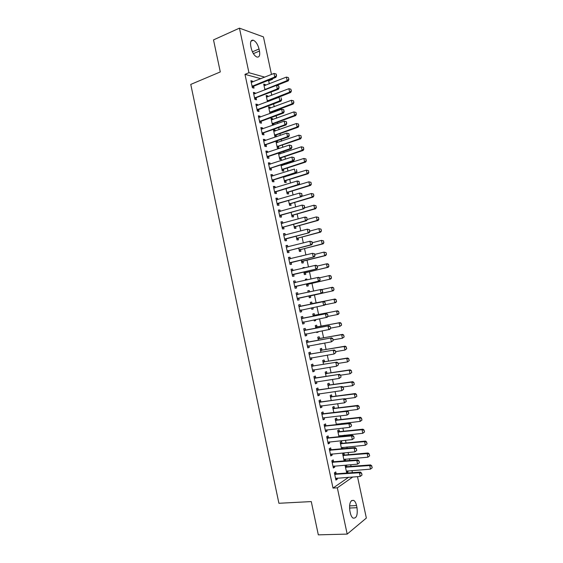 <?xml version="1.0" encoding="UTF-8"?>
<svg xmlns="http://www.w3.org/2000/svg" width="563" height="563" viewBox="0 0 563 563"><rect width="100%" height="100%" fill="white"/><g stroke="black" fill="none" stroke-linecap="round" stroke-linejoin="round"><path stroke-width="0.84" d="M352.41 472.674L351.952 470.52M351.08 466.438L350.707 464.693M349.806 460.485L349.433 458.725M348.567 454.686L348.096 452.476M347.202 448.31L346.914 446.945M346.062 442.947L345.485 440.266M344.605 436.142L344.401 435.178M343.55 431.223L342.881 428.063M342.008 423.988L341.889 423.418M341.051 419.505L340.277 415.881M338.546 407.802L337.673 403.706M336.048 396.106L335.076 391.545M333.556 384.423L332.48 379.399M331.058 372.755L329.883 367.259M328.567 361.094L327.293 355.133M326.076 349.44L324.71 343.022M323.591 337.807L322.12 330.924M321.107 326.181L319.538 318.834M318.623 314.562L316.955 306.758M316.146 302.957L314.414 294.843M313.605 291.078L311.937 283.252M311.029 279.03L309.46 271.683M308.461 266.989L306.99 260.113M305.892 254.962L304.52 248.564M303.323 242.949L302.057 237.023M300.762 230.95L299.593 225.489M298.2 218.958L297.13 213.968M295.638 206.98L294.674 202.462M293.084 195.016L292.211 190.963M290.529 183.059L289.762 179.477M288.939 175.642L288.826 175.107M287.974 171.117L287.306 167.999M286.483 164.129L286.286 163.214M285.427 159.188L284.857 156.535M284.026 152.629L283.745 151.327M282.879 147.267L282.408 145.078M281.57 141.144L281.211 139.455M280.332 135.359L279.966 133.635M279.114 129.666L278.678 127.597M277.791 123.466L277.524 122.199M276.665 118.202L276.144 115.746M275.251 111.58L275.082 110.777M274.216 106.745L273.611 103.909M271.774 95.302L271.084 92.086M269.332 83.866L268.685 80.854L272.527 79.327L271.591 79.059M357.491 476.636L366.351 518.066L347.188 534.097L337.328 487.818L352.846 476.96M347.188 534.097L318.32 534.85L311.276 501.584L278.91 503.28L190.766 84.415L220.295 71.93L213.511 39.896L239.451 28.15L263.449 36.905L271.479 74.45M272.401 78.736L272.527 79.327M344.366 454.988L343.986 453.201L342.67 454.017L344.148 460.949M345.239 459.077L345.485 460.217L344.373 460.935M331.945 461.329L333.62 461.759L333.212 459.915L331.825 460.78L333.366 468.015L334.753 467.128L334.506 465.981M364.55 431.934L364.008 430.238L364.55 431.934L362.804 433.292L362.037 429.717L362.952 429.175L339.721 431.624L338.996 429.822L337.666 430.568L338.975 436.712M340.228 435.607L340.432 436.564M328.482 437.718L328.095 435.889L326.688 436.67L328.229 443.897L329.629 443.095L329.362 441.849M334.387 408.252L334.014 406.5L332.67 407.162L333.81 412.524M321.726 413.355L323.387 413.728L322.986 411.919L321.572 412.616L323.106 419.829L324.52 419.104L324.239 417.767M354.331 384.332L353.796 382.622L354.331 384.332L352.593 385.669L351.826 382.108L352.769 381.679L329.756 384.965L329.045 383.213L327.68 383.797L328.658 388.386M316.631 389.434L318.285 389.779L317.891 387.991L316.455 388.604L317.989 395.803L319.418 395.163L319.115 393.734M349.243 360.601L348.701 358.884L349.243 360.601L347.498 361.925L346.738 358.371L347.688 358.005L324.795 361.699L324.077 359.975L322.705 360.482L323.521 364.289M313.183 365.88L312.803 364.106L311.353 364.641L312.88 371.826L314.33 371.27L314.006 369.743M344.162 336.913L343.62 335.189L344.162 336.913L342.417 338.229L341.657 334.682L342.621 334.373L319.833 338.483L319.13 336.78L317.736 337.209L318.384 340.242M320.537 343.761L319.186 343.993M306.476 341.741L308.116 342.03L307.729 340.27L306.258 340.721L307.785 347.892L309.249 347.42L308.904 345.809M314.541 315.308L314.182 313.626L312.782 313.978L313.26 316.244M315.47 319.629L315.667 320.572L314.267 320.938L314.041 319.911M303.028 318.215L302.662 316.483L301.177 316.856L302.697 324.006L304.182 323.619L303.816 321.916L302.43 322.754M307.841 290.832L309.249 290.522L307.827 290.789L308.144 292.267M309.249 290.522L309.559 291.958M310.375 295.779L310.734 297.447L309.312 297.743L308.918 295.885M296.11 293.07L297.602 292.746L296.103 293.027L297.623 300.17L299.122 299.861L298.756 298.144M297.602 292.746L297.975 294.491M302.922 267.791L304.33 267.46L302.887 267.65L303.028 268.284M304.33 267.46L304.435 267.953M305.442 272.689L305.8 274.371L304.372 274.589L303.816 271.971M291.071 269.403L292.556 269.051L291.043 269.255L292.556 276.384L294.069 276.151L293.703 274.42L292.331 275.321M292.556 269.051L292.908 270.704M300.522 249.641L300.888 251.337L299.439 251.478L298.721 248.107M286.039 245.785L287.517 245.398L285.99 245.524L287.503 252.639L289.03 252.491L288.657 250.746M287.517 245.398L287.848 246.953M295.61 226.643L295.976 228.346L294.512 228.416L293.633 224.292M281.021 222.209L282.492 221.794L280.944 221.836L282.457 228.937L283.998 228.874L283.625 227.114M282.492 221.794L282.802 223.258M290.712 203.686L291.078 205.404L289.6 205.389L288.559 200.519M276.011 198.676L277.475 198.239L275.912 198.204L277.418 205.291L278.981 205.298L278.601 203.532L277.256 204.51M277.475 198.239L277.763 199.598M284.878 176.36L284.991 176.888M284.547 181.715L285.835 180.758L286.187 182.496L284.695 182.412L283.499 176.796M271.014 175.192L272.464 174.727L270.887 174.607L272.393 181.68L273.97 181.779L273.59 179.998M272.464 174.727L272.738 175.994M278.474 153.256L279.522 152.749M279.846 152.791L280.092 153.952M280.895 157.696L281.31 159.639L279.804 159.477L278.446 153.115M266.017 151.757L267.467 151.257L265.87 151.06L267.376 158.126L268.966 158.294L268.586 156.5M267.467 151.257L267.714 152.432M268.537 156.296L267.249 157.534M273.611 130.475L274.976 129.99L273.449 129.722L274.913 136.584L276.25 136.795M274.976 129.99L275.208 131.059M276.06 135.071L276.419 136.732M261.035 128.364L262.478 127.836L260.866 127.562L262.365 134.606L263.977 134.86L263.59 133.058L262.267 134.114M262.478 127.836L262.71 128.913M263.54 132.826L286.088 124.944L284.962 124.733L262.062 133.171M268.755 107.737L270.12 107.223L268.579 106.886L269.994 113.536M270.12 107.223L270.324 108.209M271.141 112.037L271.359 113.029M256.066 105.014L257.502 104.465L255.876 104.106L257.368 111.136L258.994 111.474L258.551 109.405M257.502 104.465L257.706 105.443M263.913 85.048L265.264 84.506L263.709 84.098L264.948 89.904M265.264 84.506L265.454 85.4M251.105 81.705L252.527 81.135L250.887 80.699L252.386 87.715L254.019 88.131L253.631 86.301M252.527 81.135L252.717 82.015M253.568 86.026L252.315 87.413M260.908 78.714L244.989 74.344L333.014 488.086L348.645 477.255M268.685 80.854L267.749 80.593M253.582 93.352L255.011 92.789L253.378 92.395L254.877 99.419L256.503 99.792L256.116 97.976L254.8 99.067M255.011 92.789L255.215 93.725M256.059 97.709L278.439 89.221L277.299 88.926L254.575 98.011M266.334 96.386L267.692 95.865L266.144 95.485L267.474 101.713M267.692 95.865L267.889 96.801M258.551 116.682L259.986 116.147L258.368 115.83L259.867 122.868L261.478 123.163L261.098 121.348M259.986 116.147L260.205 117.174M261.042 121.108L259.775 122.424M271.183 119.103L272.548 118.603L271.014 118.3L272.478 125.155L272.9 125.232M272.548 118.603L272.766 119.623M273.632 123.677L273.885 124.873M263.526 140.053L264.969 139.547L263.371 139.307L264.87 146.359L266.468 146.57L266.088 144.775L264.758 145.817M264.969 139.547L265.208 140.666M266.039 144.557L288.636 136.879L287.524 136.696L264.561 144.909M276.039 141.855L277.411 141.383L276.187 141.2M277.411 141.383L277.65 142.495M278.453 146.267L300.677 138.822L299.615 138.653L298.869 135.155L276.236 142.77M278.495 146.486L278.868 148.224L277.355 148.027L275.919 141.292M268.516 163.467L269.966 162.988L268.375 162.834L269.881 169.899L271.465 170.033L271.084 168.246L269.747 169.259M269.966 162.988L270.226 164.206M271.042 168.048L293.752 160.772L292.647 160.652L269.571 168.428M282.344 164.502L282.542 165.416M283.337 169.139L283.745 171.068L282.246 170.941L280.972 164.952M273.512 186.93L274.969 186.48L273.4 186.402L274.906 193.482L276.468 193.531L276.095 191.758M274.969 186.48L275.251 187.789M288.263 192.222L288.629 193.946L287.144 193.897L286.025 188.654M278.516 210.435L279.98 210.013L278.425 210.013L279.938 217.107L281.486 217.079L281.113 215.319L279.762 216.283M279.98 210.013L280.283 211.421M293.161 215.157L293.527 216.868L292.056 216.896L291.099 212.399M283.534 233.99L285.005 233.589L283.463 233.673L284.977 240.781L286.511 240.675L286.138 238.923L284.779 239.866M285.005 233.589L285.328 235.102M298.066 238.135L298.432 239.838L296.975 239.944L296.173 236.193M288.559 257.587L290.036 257.221L288.509 257.382L290.029 264.504L291.55 264.314L291.177 262.576L289.811 263.491M290.036 257.221L290.381 258.825M301.867 255.94L300.473 256.313L301.874 255.961M301.691 262.02L303 261.148L303.344 262.851L301.902 263.027L301.261 260.036M293.59 281.233L295.082 280.888L293.569 281.134L295.089 288.27L296.595 288.003L296.229 286.271M295.082 280.888L295.441 282.591L293.837 282.387M305.378 279.304L306.786 278.981L305.357 279.213L305.582 280.275M306.786 278.981L306.997 279.952M307.905 284.224L308.264 285.905L306.842 286.159L306.363 283.921M298.883 306.096L300.515 306.335L300.128 304.611L298.636 304.935L300.163 312.085L301.648 311.733L301.282 310.016M312.078 303.746L311.719 302.071L310.304 302.38L310.706 304.266M312.894 307.595L313.197 309.003L311.789 309.333L311.48 307.884M303.943 329.848L305.582 330.115L305.195 328.377L303.717 328.785L305.245 335.949L306.715 335.513L306.363 333.852M317.018 326.892L316.652 325.196L315.259 325.583L315.822 328.243M318.039 331.684L318.137 332.149L316.744 332.557L316.617 331.945M310.642 353.944L310.262 352.185L308.805 352.677L310.333 359.856L311.789 359.335L311.459 357.772M321.966 350.08L321.6 348.37L320.22 348.835L320.952 352.262M314.091 377.499L315.744 377.822L315.35 376.042L313.901 376.619L315.435 383.804L316.87 383.206L316.561 381.735M326.927 373.318L326.561 371.587L325.189 372.136L326.09 376.33M319.179 401.391L320.84 401.75L320.438 399.948L319.01 400.603L320.544 407.809L321.966 407.126L321.677 405.747M331.896 396.598L331.53 394.853L330.171 395.472L331.234 400.448M325.928 425.712L325.541 423.897L324.126 424.636L325.667 431.856L327.075 431.089L326.8 429.801M361.988 420.019L361.453 418.316L361.988 420.019L360.25 421.37L359.483 417.795L360.404 417.282L337.23 419.942L336.505 418.154L335.161 418.858L336.392 424.615M337.723 423.883L337.849 424.453M329.383 449.316L331.058 449.738L330.65 447.895L329.256 448.718L330.798 455.953L332.191 455.101L331.931 453.905M367.104 443.862L366.569 442.166L367.104 443.862L365.366 445.227L364.592 441.645L365.507 441.075L342.22 443.32L341.488 441.505L340.165 442.286L341.558 448.824M342.733 447.339L342.649 448.725M334.499 473.349L336.188 473.8L335.773 471.942L334.394 472.85L335.935 480.098L337.314 479.162L337.075 478.057M346.259 465.045L345.175 465.763L346.681 472.814L347.983 471.928L347.751 470.83M346.512 465.024L346.864 466.699L345.288 466.291M356.998 507.699C357.808 515.166 356.478 518.622 353.008 518.073C351.791 517.207 350.897 515.504 350.32 512.963L349.855 510.796C349.074 503.315 350.397 499.86 353.824 500.437C355.056 501.302 355.964 503.012 356.541 505.56L356.998 507.699L349.496 508.044M333.014 488.086L337.328 487.818M244.989 74.344L248.937 72.711L239.451 28.15M250.781 46.208C250.085 41.866 250.915 39.86 253.273 40.198C255.898 41.458 257.819 44.386 259.036 48.981L259.473 51.036C260.183 55.399 259.339 57.405 256.946 57.053C254.356 55.807 252.449 52.887 251.232 48.298L250.781 46.208M264.779 77.152L248.937 72.711M300.149 312.043L301.648 311.733M311.775 309.291L313.197 309.003M302.676 323.908L304.182 323.619M314.245 320.847L315.667 320.572M305.209 335.787L306.715 335.513M316.716 332.409L318.137 332.149M307.743 347.681L309.249 347.42M310.276 359.588L311.789 359.335M312.817 371.503L314.33 371.27M315.35 383.431L316.87 383.206M317.898 395.367L319.418 395.163M320.438 407.316L321.966 407.126M322.986 419.28L324.52 419.104M325.541 431.258L327.075 431.089M328.088 443.243L329.629 443.095M330.643 455.242L332.191 455.101M341.523 448.655L342.987 448.521M333.205 467.248L334.753 467.128M344.021 460.337L345.485 460.217M335.759 479.268L337.314 479.162M346.512 472.04L347.983 471.928M252.752 85.815L253.927 86.118L275.898 77.342L274.751 77.011L252.083 86.315M253.927 86.118L252.463 85.991M275.983 73.943L276.553 75.78L276.173 73.999L273.991 73.443L251.246 82.381M276.363 75.731L274.751 77.011L273.991 73.443M275.898 77.342L276.553 75.78M276.736 85.4L288.249 80.882L287.165 80.572L286.419 77.096L264.061 85.731M288.91 79.369L288.355 77.581L288.91 79.369L288.249 80.882M264.877 89.552L287.165 80.572L288.728 79.32M286.419 77.096L288.355 77.581M278.53 85.85L279.1 87.687L278.72 85.9L276.539 85.351L253.737 94.077M278.91 87.638L277.299 88.926L276.539 85.351M278.439 89.221L279.1 87.687M281.465 99.567L281.085 97.772L281.465 99.567L279.853 100.847L280.986 101.122L258.903 109.475L257.284 110.742M256.228 105.781L279.086 97.272L279.853 100.847L257.066 109.715M280.986 101.122L281.655 99.609M268.079 101.481L290.726 92.445L289.649 92.163L288.903 88.687L266.489 97.117M291.395 90.96L290.846 89.172L291.395 90.96L290.726 92.445M267.305 100.946L289.649 92.163L291.219 90.91M288.903 88.687L290.846 89.172M269.944 113.304L271.5 112.114L293.21 104.021L292.141 103.768L291.388 100.284L268.924 108.511M293.33 100.777L291.388 100.284L293.513 100.819L293.886 102.557L293.513 100.819M269.74 112.34L292.141 103.768L293.71 102.515M293.886 102.557L293.21 104.021M260.233 120.961L261.394 121.179L283.534 113.029L282.408 112.79L259.564 121.439M261.394 121.179L259.944 121.122M283.639 109.708L284.019 111.502L283.822 109.75L281.641 109.208L283.822 109.75M258.727 117.498L281.641 109.208L282.408 112.79L284.019 111.502M283.534 113.029L284.209 111.537M286.194 121.657L286.764 123.48L286.384 121.692L284.195 121.151L286.384 121.692M261.225 129.223L284.195 121.151L284.962 124.733L286.581 123.445M286.088 124.944L286.764 123.48M272.372 124.676L273.928 123.501L295.695 115.612L294.632 115.387L293.879 111.896L271.359 119.919M295.828 112.389L293.879 111.896L296.004 112.431L296.201 114.134L296.004 112.431M272.175 123.754L294.632 115.387L296.201 114.134M296.377 114.169L295.695 115.612M274.807 136.063L276.363 134.902L298.186 127.21L297.123 127.013L296.377 123.522L273.794 131.341M298.32 124.015L296.377 123.522L298.496 124.05L298.693 125.76L298.496 124.05M274.617 135.176L297.123 127.013L298.693 125.76M298.869 125.795L298.186 127.21M288.756 133.614L289.136 135.409L288.939 133.642L286.757 133.107L288.939 133.642M263.723 140.961L286.757 133.107L287.524 136.696L289.136 135.409M288.636 136.879L289.326 135.437M300.818 135.648L298.869 135.155L300.994 135.683L301.191 137.4L300.994 135.683M277.052 146.605L299.615 138.653L301.191 137.4M277.235 147.464L278.516 146.464L277.425 146.317M301.367 137.428L300.677 138.822M267.742 156.204L268.889 156.338L291.198 148.815L290.086 148.667L267.066 156.662M268.889 156.338L267.453 156.366M291.317 145.585L291.887 147.407L291.5 145.606L289.319 145.078L291.5 145.606M266.222 152.714L289.319 145.078L290.086 148.667L291.697 147.379M291.198 148.815L291.887 147.407M279.67 158.872L281.24 157.731L303.168 150.441L302.113 150.3L301.367 146.802L278.678 154.206M303.316 147.295L301.367 146.802L303.485 147.323L303.689 149.047L303.485 147.323M279.494 158.048L302.113 150.3L303.689 149.047M303.865 149.068L303.168 150.441M293.879 157.563L294.449 159.385L294.062 157.584L291.88 157.056L294.062 157.584M268.727 164.473L291.88 157.056L292.647 160.652L294.266 159.364M293.752 160.772L294.449 159.385M282.105 170.286L283.682 169.167L305.66 162.074L304.618 161.961L303.865 158.463L281.12 165.656M305.815 158.956L303.865 158.463L305.99 158.977L306.188 160.708L305.99 158.977M281.943 169.505L304.618 161.961L306.188 160.708M306.363 160.729L305.66 162.074M296.835 171.356L296.448 169.554L296.835 171.356L295.216 172.644L296.314 172.735L273.892 179.836L272.246 180.997M271.232 176.247L294.442 169.048L295.216 172.644L272.077 180.202M296.314 172.735L297.018 171.37M284.385 180.969L308.158 173.721L307.116 173.636L306.371 170.132L283.569 177.12M308.32 170.624L306.371 170.132L308.489 170.645L308.693 172.377L308.489 170.645M284.765 180.688L307.116 173.636L308.693 172.377M308.869 172.391L308.158 173.721M299.403 183.362L299.016 181.56L299.403 183.362L297.785 184.657L298.876 184.713L276.398 191.603L274.751 192.75M273.745 188.028L297.011 181.054L297.785 184.657L274.589 191.99M299.016 181.56L297.011 181.054L298.108 181.124L299.199 181.575M273.738 188.014L274.364 188.049M298.876 184.713L299.586 183.376M286.989 193.151L288.573 192.067L310.656 185.375L309.622 185.318L308.876 181.814L286.194 188.598M286.616 188.612L286.229 188.591M310.825 182.306L308.876 181.814L310.994 182.321L311.198 184.059L310.994 182.321M286.834 192.447L309.622 185.318L311.198 184.059M311.374 184.073L310.656 185.375M277.784 203.363L301.444 196.705L277.102 203.792M278.91 203.377L277.489 203.51M301.592 193.581L301.972 195.382L301.768 193.588L299.586 193.067L301.768 193.588M276.257 199.823L299.586 193.067L300.353 196.677L301.972 195.382M276.243 199.774L277.017 199.823M301.444 196.705L302.155 195.389M289.431 204.601L291.022 203.532L313.162 197.043L312.134 197.015L311.381 193.503L301.613 196.396M313.331 194.003L311.381 193.503L313.507 194.003L313.88 195.762L313.507 194.003M289.291 203.933L312.134 197.015L313.711 195.755M313.88 195.762L313.162 197.043M280.304 215.179L304.013 208.704L279.614 215.601M281.416 215.165L280.008 215.326M304.161 205.608L304.548 207.416L304.344 205.608L302.155 205.094L304.344 205.608M278.769 211.632L302.155 205.094L302.929 208.704L304.548 207.416M278.748 211.54L279.642 211.604M304.013 208.704L304.731 207.416M291.88 216.065L293.471 215.01L315.667 208.718L314.647 208.718L313.887 205.206L304.456 207.909M315.843 205.706L313.887 205.206L316.012 205.706L316.223 207.458L316.012 205.706M291.747 215.425L314.647 208.718L316.223 207.458M316.392 207.458L315.667 208.718M307.131 219.457L306.744 217.649L307.131 219.457L305.505 220.752L306.582 220.717L283.935 226.966L282.267 228.064M281.289 223.448L304.731 217.135L305.505 220.752L282.133 227.424M306.744 217.649L304.731 217.135L305.808 217.114L306.919 217.649M281.261 223.321L282.267 223.405M306.582 220.717L307.307 219.45M294.329 227.536L295.92 226.495L318.172 220.407L317.159 220.436L316.399 216.917L307.307 219.436M318.355 217.417L316.399 216.917L318.524 217.417L318.735 219.176L318.524 217.417M294.203 226.938L317.159 220.436L318.735 219.176M318.904 219.176L318.172 220.407M285.342 238.853L309.157 232.744L284.653 239.261M286.447 238.775L285.047 238.986M309.319 229.704L309.706 231.513L309.502 229.69L307.314 229.183L309.502 229.69M283.808 235.278L307.314 229.183L308.088 232.808L309.706 231.513M283.766 235.109L284.892 235.214M309.157 232.744L309.889 231.499M296.778 239.022L298.376 237.994L320.685 232.104L319.671 232.16L318.918 228.641L309.798 231.076M320.875 229.148L318.918 228.641L321.037 229.134L321.417 230.893L321.037 229.134M296.659 238.452L319.671 232.16L321.248 230.907M321.417 230.893L320.685 232.104M312.289 243.575L311.902 241.766L312.289 243.575L310.67 244.87L311.733 244.785L288.967 250.598L287.299 251.668M286.328 247.122L309.896 241.253L310.67 244.87L287.179 251.105M311.902 241.766L309.896 241.253L312.078 241.752M286.286 246.911L287.524 247.037M311.733 244.785L312.465 243.561M299.234 250.514L300.832 249.5L323.197 243.821L322.191 243.906L321.431 240.38L312.289 242.73M323.387 240.88L321.431 240.38L323.556 240.873L323.767 242.646L323.556 240.873M299.122 249.986L322.191 243.906L323.767 242.646M323.936 242.632L323.197 243.821M290.395 262.569L314.309 256.834L289.699 262.963M291.486 262.435L290.1 262.696M314.492 253.843L314.879 255.658L314.668 253.822L312.479 253.329L314.668 253.822M288.854 258.973L312.479 253.329L313.253 256.953L314.879 255.658M288.798 258.727L290.156 258.874M314.309 256.834L315.055 255.637M301.585 261.528L325.71 255.539L324.71 255.651L323.95 252.125L314.787 254.399M325.907 252.632L323.95 252.125L326.076 252.611L326.456 254.377L326.076 252.611M301.965 261.274L324.71 255.651L326.287 254.392M326.456 254.377L325.71 255.539M292.922 274.441L316.892 268.889L292.225 274.835M294.013 274.28L292.626 274.575M317.075 265.933L317.462 267.749L317.25 265.912L315.062 265.412L316.117 265.272L317.25 265.912M291.381 270.838L315.062 265.412L315.843 269.044L317.462 267.749M291.317 270.55L292.795 270.726M316.892 268.889L317.638 267.721M304.147 273.534L305.758 272.548L328.229 267.277L327.23 267.418L326.477 263.885L317.286 266.074M328.433 264.392L326.477 263.885L327.469 263.751L328.595 264.371L328.813 266.158L328.595 264.371M304.048 273.076L327.23 267.418L328.813 266.158M328.975 266.13L328.229 267.277M320.051 279.846L319.664 278.031L320.051 279.846L318.433 281.148L319.474 280.965L296.539 286.138L294.85 287.158M293.907 282.717L317.652 277.51L318.433 281.148L294.759 286.715M319.664 278.031L317.652 277.51L318.7 277.341L319.84 278.002M319.474 280.965L320.227 279.818M306.603 285.061L308.221 284.09L330.748 279.016L329.756 279.192L328.996 275.659L319.524 277.819M330.96 276.166L328.996 275.659L329.988 275.497L331.121 276.137L331.34 277.932L331.121 276.137M306.518 284.639L329.756 279.192L331.34 277.932M331.501 277.904L330.748 279.016M322.648 291.965L322.261 290.149L322.648 291.965L321.023 293.26L322.064 293.049L299.066 298.01L297.377 299.009M296.441 294.604L320.241 289.621L321.023 293.26L297.292 298.601M322.261 290.149L320.241 289.621L321.283 289.424L322.43 290.114M296.363 294.231L297.982 294.456L296.905 294.667M322.064 293.049L322.824 291.93M308.946 292.098L308.081 291.979M309.066 296.595L310.685 295.645L333.268 290.775L332.283 290.972L331.523 287.44L321.593 289.607M333.486 287.946L331.523 287.44L332.508 287.25L333.648 287.911L334.028 289.685L333.648 287.911M308.988 296.215L332.283 290.972L333.866 289.713M334.028 289.685L333.268 290.775M301.381 309.96L299.903 310.875M325.414 304.048L324.851 302.275L325.414 304.048L324.647 305.146L299.826 310.509M298.974 306.504L323.873 301.515L325.027 302.232M299.439 306.575L323.873 301.515M325.245 304.09L323.619 305.385L322.838 301.747L324.851 302.275M336.561 301.472L336.012 299.741L336.561 301.472L335.794 302.542L334.816 302.774L334.056 299.234L310.628 303.907M336.012 299.741L334.056 299.234L335.034 299.009L312.416 303.738L310.544 303.52M324.879 304.815L334.816 302.774L336.392 301.508M311.536 308.144L312.191 307.736M336.181 299.706L335.034 299.009M328.011 316.188L327.624 314.365L328.011 316.188L327.244 317.258L302.359 322.423M301.508 318.419L326.463 313.619L327.624 314.365M301.416 317.968L303.373 318.215L326.463 313.619M327.842 316.23L326.216 317.525L325.435 313.887L327.455 314.407M339.088 313.274L338.546 311.543L339.088 313.274L338.321 314.323L337.343 314.583L336.583 311.036L313.105 315.498M338.546 311.543L336.583 311.036L337.561 310.79L314.886 315.308L313.014 315.076M327.821 316.448L337.343 314.583L338.926 313.317M338.708 311.501L337.561 310.79M306.237 333.88L304.963 334.64M330.615 328.328L330.221 326.505L330.615 328.328L329.834 329.376L304.9 334.352M304.048 330.34L329.059 325.738L330.221 326.505M304.52 330.418L329.059 325.738M330.446 328.384L328.813 329.679L328.032 326.033L330.052 326.554M341.621 325.09L341.087 323.366L341.621 325.09L339.883 326.399L339.116 322.852L315.583 327.103M341.087 323.366L339.116 322.852L340.087 322.578L317.356 326.892L315.484 326.646M330.572 328.138L339.883 326.399L341.467 325.14M341.241 323.317L340.087 322.578M308.672 345.851L307.497 346.541M333.212 340.488L332.824 338.666L333.212 340.488L331.417 341.84L307.447 346.287M306.589 342.276L331.656 337.87L332.824 338.666M307.06 342.353L331.656 337.87M333.043 340.545L331.417 341.84L330.636 338.194L332.656 338.722M343.62 335.189L341.657 334.682L318.06 338.715M318.51 338.792L319.517 338.483L317.954 338.222M333.085 339.883L342.417 338.229L344 336.97M343.782 335.14L342.621 334.373M311.114 357.829L310.037 358.448M335.822 352.656L335.428 350.833L335.822 352.656L334.021 354.021L309.988 358.237M309.136 354.218L334.253 350.01L335.428 350.833M309.01 353.648L310.98 353.951L334.253 350.01M335.654 352.719L334.021 354.021L333.24 350.362L335.259 350.89M346.702 348.75L346.161 347.033L346.702 348.75L344.957 350.073L344.197 346.519L320.537 350.341M346.161 347.033L344.197 346.519L345.154 346.182L322.31 350.087L320.424 349.806M335.604 351.643L344.957 350.073L346.541 348.807M346.322 346.977L345.154 346.182M313.556 369.821L312.571 370.37M338.426 364.838L338.039 363.015L338.426 364.838L336.632 366.203L312.535 370.201M311.677 366.175L336.85 362.164L338.039 363.015M311.55 365.563L313.528 365.887L336.85 362.164M338.257 364.908L336.632 366.203L335.851 362.551L337.87 363.079M348.701 358.884L346.738 358.371L323.021 361.981M323.479 362.065L324.471 361.699L322.902 361.404M338.124 363.416L347.498 361.925L349.088 360.665M348.863 358.821L347.688 358.005M315.998 381.82L315.111 382.305M341.037 377.034L340.643 375.204L341.037 377.034L339.243 378.406L315.083 382.171M314.231 378.146L339.454 374.332L340.643 375.204M314.703 378.245L339.454 374.332M340.868 377.104L339.243 378.406L338.454 374.747L340.481 375.275M351.791 372.46L351.249 370.75L351.791 372.46L350.045 373.79L349.278 370.229L325.513 373.628M351.249 370.75L349.278 370.229L350.228 369.835L327.272 373.325L325.379 373.016M340.629 375.197L350.045 373.79L351.629 372.53M351.403 370.679L350.228 369.835M318.44 393.826L317.659 394.255M343.648 389.244L343.261 387.407L343.648 389.244L341.854 390.616L317.638 394.156M316.779 390.131L342.065 386.507L343.261 387.407M317.258 390.229L342.065 386.507M343.486 389.315L341.854 390.616L341.072 386.957L343.092 387.485M353.796 382.622L351.826 382.108L327.997 385.282M328.454 385.381L329.432 384.951L327.863 384.635M342.768 387.041L352.593 385.669L354.176 384.402M353.951 382.551L352.769 381.679M320.889 405.846L320.206 406.212M346.266 401.461L345.872 399.624L346.266 401.461L344.472 402.841L320.192 406.155M319.334 402.123L344.669 398.695L345.872 399.624M319.812 402.221L344.669 398.695M346.104 401.539L344.472 402.841L343.683 399.174L345.71 399.709M356.886 396.218L356.344 394.508L356.886 396.218L355.14 397.555L354.373 393.987L330.488 396.957M356.344 394.508L354.373 393.987L355.309 393.537L332.247 396.612L330.34 396.268M344.922 398.893L355.14 397.555L356.731 396.296M356.499 394.431L355.309 393.537M323.296 417.894L347.089 415.079L346.301 411.405L347.28 410.899L348.49 411.856L348.722 413.777L348.49 411.856M348.884 413.692L347.089 415.079L348.722 413.777M321.888 414.129L346.301 411.405L348.328 411.94M322.367 414.234L323.387 413.728L347.28 410.899M359.433 408.112L358.898 406.409L359.433 408.112L357.695 409.456L356.928 405.888L332.979 408.632M358.898 406.409L356.928 405.888L357.857 405.402L334.739 408.274L332.824 407.908M333.908 412.517L357.695 409.456L359.278 408.189M333.943 412.51L334.352 412.299M359.053 406.324L357.857 405.402M351.502 425.938L351.108 424.101L351.502 425.938L349.707 427.331L325.308 430.188M324.45 426.142L348.919 423.65L349.897 423.116L351.108 424.101M324.274 425.332L326.273 425.741L349.897 423.116M351.34 426.029L349.707 427.331L348.919 423.65L350.946 424.185M361.453 418.316L359.483 417.795L335.478 420.329M335.942 420.434L336.899 419.921L335.316 419.562M336.315 424.256L360.25 421.37L361.833 420.104M361.608 418.232L360.404 417.282M354.127 438.19L353.733 436.353L354.127 438.19L352.332 439.59L327.87 442.215M327.012 438.169L351.544 435.91L352.515 435.34L353.733 436.353M326.829 437.317L328.834 437.747L352.515 435.34M353.965 438.288L352.332 439.59L351.544 435.91L353.571 436.445M364.008 430.238L362.037 429.717L337.976 432.032M338.44 432.138L339.398 431.603L337.807 431.23M338.813 435.959L362.804 433.292L364.395 432.025M364.162 430.146L362.952 429.175M356.752 450.456L356.358 448.62L356.752 450.456L354.957 451.864L330.439 454.264M329.573 450.21L354.169 448.183L355.133 447.578L356.358 448.62M330.052 450.33L331.058 449.738L355.133 447.578M356.597 450.562L354.957 451.864L354.169 448.183L356.203 448.718M366.569 442.166L364.592 441.645L340.474 443.743M340.939 443.855L341.889 443.292L340.298 442.905M341.319 447.684L365.366 445.227L366.956 443.961M366.724 442.075L365.507 441.075M359.384 462.737L358.99 460.893L359.384 462.737L357.589 464.151L333.007 466.319M332.142 462.265L356.794 460.464L357.751 459.83L358.99 460.893M332.62 462.392L333.62 461.759L357.751 459.83M359.222 462.842L357.589 464.151L356.794 460.464L358.828 460.998M369.666 455.805L369.131 454.116L369.666 455.805L367.928 457.177L367.153 453.588L342.98 455.474M369.131 454.116L367.153 453.588L368.061 452.99L344.718 455.024L342.79 454.594M343.817 459.408L367.928 457.177L369.518 455.903M369.286 454.01L368.061 452.99M362.016 475.031L361.622 473.187L362.016 475.031L360.214 476.446L335.576 478.388M334.711 474.327L359.426 472.758L360.376 472.09L361.622 473.187M335.196 474.454L336.188 473.8L360.376 472.09M361.854 475.144L360.214 476.446L359.426 472.758L361.46 473.3M372.234 467.754L371.7 466.073L372.234 467.754L370.489 469.134L369.722 465.545L345.485 467.206M371.7 466.073L369.722 465.545L370.616 464.911L346.892 466.706L345.949 467.325M346.329 471.154L370.489 469.134L372.08 467.867M371.847 465.967L370.616 464.911M259.036 48.981L252.407 51.824M259.473 51.036L253.371 53.64M356.541 505.56L349.524 505.898M266.447 89.313L265.525 89.081M266.074 89.461L265.243 89.25M254.955 97.688L256.13 97.962M255.243 97.519L256.418 97.793M257.453 109.405L258.614 109.644M257.734 109.236L258.903 109.475M269.072 100.735L267.96 100.474M268.79 100.897L267.678 100.643M271.5 112.114L270.395 111.882M271.218 112.276L270.113 112.044M262.442 132.861L263.604 133.044M262.738 132.699L263.892 132.882M273.928 123.501L272.83 123.297M273.646 123.663L272.548 123.459M276.363 134.902L275.272 134.726M276.081 135.057L274.983 134.881M264.948 144.607L266.095 144.761M265.236 144.445L266.39 144.607M278.805 146.31L277.714 146.162M281.24 157.731L280.156 157.612M280.958 157.886L279.867 157.767M269.959 168.133L271.099 168.231M270.247 167.978L271.387 168.077M283.682 169.167L282.605 169.069M283.393 169.315L282.316 169.224M272.464 179.914L273.604 179.984M272.759 179.759L273.892 179.836M286.124 180.61L285.054 180.54M274.976 191.709L276.109 191.751M275.272 191.554L276.398 191.603M288.573 192.067L287.503 192.025M288.284 192.208L287.214 192.166M291.022 203.532L289.952 203.517M290.733 203.672L289.663 203.658M293.471 215.01L292.408 215.024M293.182 215.143L292.12 215.157M282.527 227.149L283.639 227.107M282.823 227.009L283.935 226.966M295.92 226.495L294.871 226.537M295.631 226.629L294.576 226.671M298.376 237.994L297.327 238.058M298.087 238.128L297.039 238.191M287.573 250.838L288.671 250.739M287.869 250.704L288.967 250.598M300.832 249.5L299.79 249.599M300.543 249.627L299.502 249.726M289.312 259.029L289.741 258.98M303.295 261.021L302.261 261.141M291.845 270.894L292.429 270.817M305.758 272.548L304.724 272.703M305.463 272.675L304.428 272.83M295.153 286.454L296.237 286.264M295.455 286.328L296.539 286.138M294.372 282.781L295.322 282.619M308.221 284.09L307.194 284.273M307.926 284.216L306.898 284.392M297.686 298.355L298.77 298.13M297.989 298.228L299.066 298.01M310.685 295.645L309.664 295.849M310.396 295.765L309.368 295.969M300.227 310.262L301.296 310.009M299.762 306.568L300.839 306.321M312.099 303.746L311.079 303.971M312.416 303.738L311.395 303.964M302.76 322.177L303.654 321.945M302.303 318.482L303.373 318.215M301.979 318.489L303.049 318.222M314.569 315.315L313.556 315.569M314.886 315.308L313.873 315.561M305.301 334.112L305.864 333.943M304.843 330.411L305.906 330.115M317.039 326.892L316.033 327.173M317.356 326.892L316.35 327.173M307.848 346.048L308.25 345.921M307.384 342.353L308.44 342.03M319.833 338.483L318.834 338.792M309.931 354.31L310.98 353.951M309.608 354.303L310.656 353.944M321.994 350.087L320.994 350.425M322.31 350.087L321.318 350.425M312.479 366.274L313.528 365.887M312.155 366.267L313.197 365.88M324.795 361.699L323.802 362.072M315.034 378.252L316.068 377.836M326.955 373.318L325.97 373.712M327.272 373.325L326.287 373.726M317.581 390.236L318.616 389.793M329.756 384.965L328.778 385.388M320.143 402.242L321.17 401.764M331.924 396.598L330.945 397.049M332.247 396.612L331.276 397.063M322.698 414.255L323.718 413.742M334.408 408.259L333.444 408.738M334.739 408.274L333.768 408.752M325.259 426.275L326.273 425.741M324.928 426.254L325.942 425.719M337.23 419.942L336.266 420.448M327.821 438.31L328.834 437.747M327.49 438.288L328.503 437.718M339.721 431.624L338.764 432.159M330.39 450.358L331.396 449.76M342.22 443.32L341.269 443.883M332.958 462.42L333.958 461.794M344.387 454.995L343.444 455.587M344.718 455.024L343.775 455.615M335.527 474.489L336.519 473.835M347.216 466.734L346.28 467.36M253.273 40.198L250.971 41.205M353.824 500.437L351.523 500.556M252.674 85.85L253.85 86.153M266.362 89.348L265.447 89.116M255.138 97.568L256.306 97.842M257.601 109.299L258.769 109.539M268.966 100.777L267.854 100.524M271.366 112.171L270.261 111.938M260.071 121.038L261.232 121.256M262.548 132.791L263.702 132.974M273.773 123.578L272.668 123.374M276.18 134.993L275.082 134.81M265.018 144.557L266.172 144.712M278.586 146.415L277.496 146.267M267.502 156.331L268.642 156.458M281 157.851L279.917 157.731M269.98 168.119L271.12 168.217M283.421 169.301L282.337 169.203"/></g></svg>
